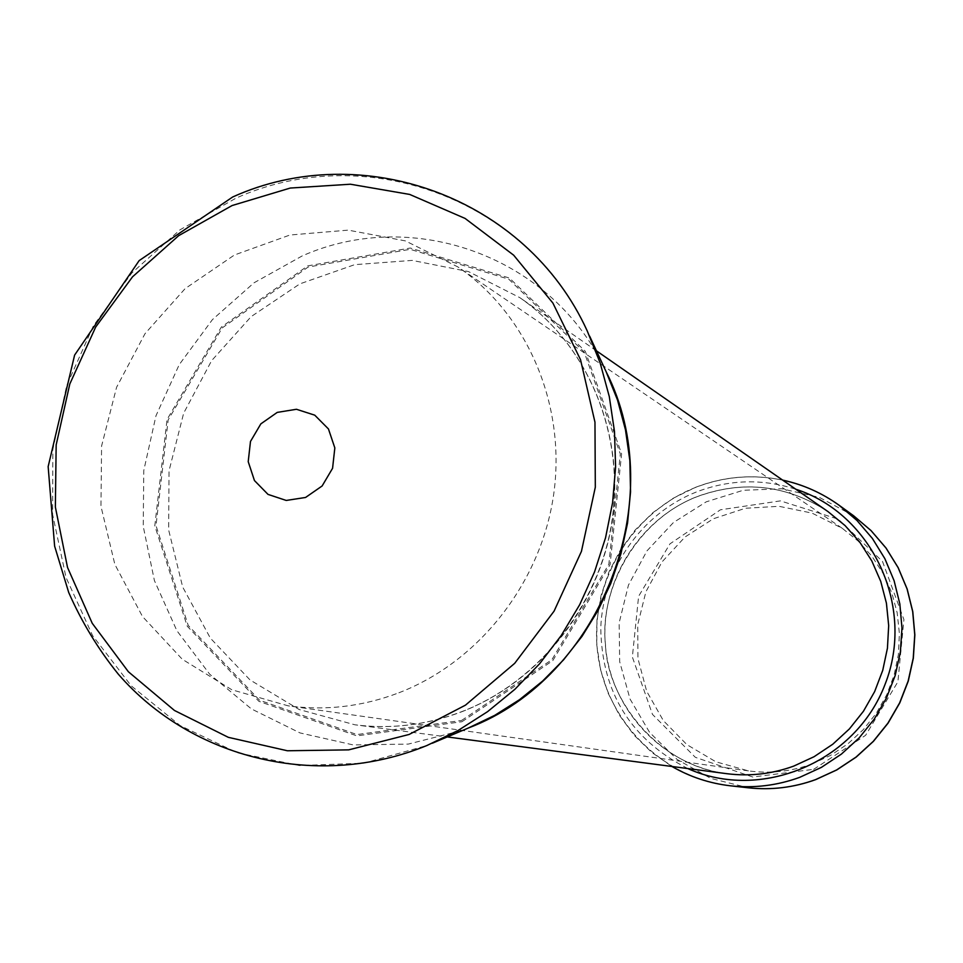 <?xml version="1.0" encoding="UTF-8"?>
<svg xmlns="http://www.w3.org/2000/svg" width="963" height="963" viewBox="0 0 963 963"><rect width="100%" height="100%" fill="white"/><g stroke="black" fill="none" stroke-linecap="round" stroke-linejoin="round"><path stroke-width="0.72" stroke-dasharray="4.82 3.61" d="M811.773 764.056L830.636 755.353L847.97 743.761L863.354 729.569L876.378 713.114L886.718 694.817L894.109 675.135L898.383 654.563L899.406 633.606L897.179 612.805L891.762 592.678L883.3 573.719L872.021 556.385L858.202 541.122L842.204 528.266L812.026 513.098L779.031 506.309L745.41 508.259L713.366 518.756L684.958 537.053L661.966 561.959L645.884 591.824L637.699 624.746L637.963 658.632L646.691 691.29L663.351 720.613L686.92 744.664L715.906 761.817L748.444 770.882C769.979 773.843 791.092 771.556 811.773 764.056M398.863 692.794C479.526 661.713 541.832 581.808 553.906 492.779C565.895 403.714 526.845 313.794 457.738 266.847L405.375 240.894L348.173 230.133L289.935 235.02L234.418 255.002L185.101 288.647L145.004 333.692L116.583 387.27L101.584 446.025L100.971 506.333L114.85 564.39L142.5 616.525L182.308 659.294L231.878 689.797L288.081 705.819C325.482 710.947 362.413 706.613 398.863 692.794M813.663 769.329L865.593 735.335L897.901 681.78L903.92 619.594L882.517 561.489L838.304 519.189L780.415 500.88L720.42 509.8L669.959 543.854L638.613 596.278L632.354 657.007L652.469 714.402L695.322 757.303L752.813 777.045L813.663 769.329M730.568 785.82C661.557 778.212 604.92 719.963 597.481 651.193C589.705 582.446 631.572 512.424 695.816 487.326C724.08 476.444 753.03 474.037 782.654 480.128M853.603 515.759L819.429 497.414L781.751 488.759L743.159 490.299L706.24 501.831L673.462 522.5L646.967 550.884L628.454 585.095L619.149 622.856L619.678 661.689L630.031 699.03L649.592 732.386L677.121 759.47L710.826 778.417L748.468 787.818M726.704 773.674C663.266 765.416 611.878 711.067 605.595 647.521C599.022 583.987 637.927 519.659 697.224 496.535C743.255 479.863 786.843 484.883 827.987 511.594C786.915 484.919 743.388 479.911 697.417 496.559C636.435 519.623 599.227 588.887 605.474 644.44C607.003 699.186 657.994 765.766 726.704 773.674M461.217 711.97C539.834 681.912 600.563 604.68 612.588 518.311C624.53 431.906 586.985 344.224 519.912 297.699L468.475 271.578L412.14 260.395L354.685 264.656L299.866 283.868L251.162 316.598L211.619 360.656L183.656 413.187L169.019 470.871L168.669 530.071L182.693 587.057L210.355 638.132L250.007 679.926L299.216 709.538L354.853 724.79C390.822 729.388 426.272 725.103 461.217 711.97M461.518 720.493L551.859 659.739L608.845 564.258L620.316 453.982L584.204 352.037L508.801 279.198L410.154 249.309L308.124 267.052L222.176 327.938L168.176 419.892L156.006 525.654L188.254 625.481L259.565 700.209L356.948 734.552L461.518 720.493M461.939 721.732L552.786 660.654L610.073 564.667L621.604 453.79L585.299 351.29L509.475 278.066L410.298 248.033L307.727 265.872L221.334 327.083L167.044 419.519L154.802 525.834L187.219 626.191L258.915 701.329L356.816 735.864L461.939 721.732M468.403 727.992L462.613 730.291L408.336 744.086L353.18 744.917L299.975 732.915L251.355 708.888L209.681 674.184L176.867 630.681L154.405 580.557L143.222 526.292L143.788 470.474L155.982 415.751L179.214 364.664L212.414 319.632L254.051 282.785L302.201 255.929C413.524 206.419 553.629 256.82 606.112 371.694M432.315 743.231L426.934 745.506L363.833 763.178L299.457 765.549L237.199 752.717L180.201 725.62L131.245 685.861L92.604 635.616L66.026 577.499L52.604 514.411L52.869 449.384L66.7 385.513L93.423 325.795L131.775 273.047L180.009 229.808L235.911 198.209C364.098 140.297 526.207 197.511 587.189 330.839L589.645 336.147M687.799 768.558C630.801 739.403 601.791 692.578 600.768 628.081C602.814 568.904 641.647 513.472 696.526 491.924C729.304 479.442 762.383 478.551 795.763 489.216M842.204 528.266L457.738 266.847M748.444 770.882L288.081 705.819M596.446 350.833L519.912 297.699C585.901 343.478 623.494 429.534 612.709 515.193C602.645 599.793 541.338 681.648 460.844 711.994C425.983 725.103 390.641 729.364 354.853 724.79L447.229 736.936M782.618 480.092C752.934 473.989 723.935 476.396 695.623 487.29L673.354 498.172L653.083 512.485L635.303 529.855L620.485 549.837L608.965 571.914L601.056 595.519L596.952 620.064L596.759 644.921L600.491 669.466L608.062 693.071L619.317 715.124L633.967 735.058L651.65 752.32L671.933 766.476"/><path stroke-width="1.44" d="M782.654 480.128C803.118 484.558 821.908 492.912 839.014 505.202L856.962 520.465L872.37 538.425L884.853 558.648L894.085 580.665L899.839 603.933L901.97 627.912L900.393 651.999L895.157 675.605L886.381 698.163L874.272 719.096L859.152 737.899L841.373 754.125L821.391 767.379L799.711 777.346C777.165 785.543 754.125 788.36 730.568 785.82C709.623 783.4 690.086 776.948 671.933 766.476M853.603 515.759L871.07 530.613L886.056 548.055L898.19 567.701L907.17 589.067L912.78 611.637L914.85 634.87L913.333 658.198L908.278 681.058L899.779 702.882L888.055 723.165L873.393 741.378L856.167 757.099L836.775 769.943L815.721 779.609C793.813 787.553 771.387 790.286 748.468 787.818C771.327 790.286 793.705 787.553 815.577 779.621L836.618 769.955L856.011 757.111L873.248 741.39L887.91 723.165L899.647 702.87L908.157 681.022L913.237 658.138L914.754 634.786L912.683 611.541L907.086 588.971L898.106 567.616L885.984 548.007L871.021 530.577L853.603 515.759L839.014 505.202C821.896 492.912 803.094 484.533 782.618 480.092M596.446 350.833L827.987 511.594L845.069 525.581L859.79 542.157L871.792 560.911L880.748 581.411L886.417 603.151L888.68 625.601L887.441 648.183L882.734 670.356L874.669 691.554L863.45 711.248L849.366 728.955L832.766 744.23L814.072 756.713L793.765 766.091C771.869 774.047 749.515 776.575 726.704 773.674L447.229 736.936M589.645 336.147L606.112 371.694C670.838 498.617 601.67 677.591 468.403 727.992L432.315 743.231M587.189 330.839L600.154 362.955L609.314 396.684L614.49 431.556L615.598 467.043L612.6 502.626L605.546 537.775L594.52 571.974L579.69 604.692L561.273 635.46L539.557 663.808L514.868 689.327L487.579 711.657L458.123 730.46L426.934 745.506C318.296 790.057 192.155 759.217 118.389 674.269C98.274 649.327 81.711 622.062 68.71 592.486L54.626 546.153L48.15 466.61L74.608 355.106L139.141 260.624L232.697 196.982C361.871 138.443 526.063 196.753 587.189 330.839M409.131 734.456L465.478 705.145L514.699 663.326L554.074 611.156L581.435 551.378L595.315 487.23L594.965 422.167L580.52 359.681L552.894 303.056L513.676 255.195L465.069 218.42L409.684 194.43L350.424 184.222L290.26 188.05L232.095 205.54L178.697 235.646L132.521 276.826L95.674 327.059L69.818 383.96L56.167 444.894L55.36 507.02L67.518 567.436L92.219 623.266L128.392 671.765L174.472 710.477L228.327 737.333L287.383 750.767L348.702 749.864L409.131 734.456M305.572 497.462L322.124 485.978L332.572 468.295L334.835 447.927L328.455 428.956L314.757 415.173L296.46 409.275L277.236 412.393L260.841 423.876L250.488 441.451L248.213 461.65L254.449 480.549L268.015 494.392L286.252 500.447L305.572 497.462M795.763 489.216C872.225 513.821 915.729 606.81 885.093 684.272C855.674 762.202 760.939 801.77 687.799 768.558M748.468 787.818L730.568 785.82M606.112 371.694L617.524 400.054L625.481 429.835L629.85 460.567L630.548 491.792L627.563 523.029L620.918 553.809L610.723 583.65L597.83 610.831L582.013 636.362L563.524 659.884L542.602 681.082L519.551 699.656L494.705 715.365L468.403 727.992"/></g></svg>
